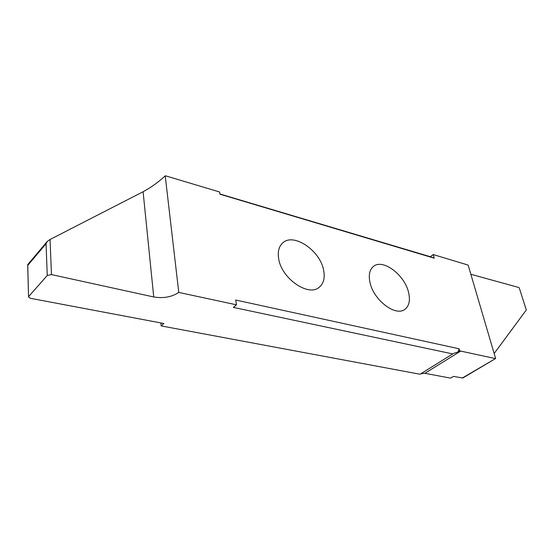 <?xml version="1.0" encoding="UTF-8"?>
<svg xmlns="http://www.w3.org/2000/svg" width="554" height="554" viewBox="0 0 554 554"><rect width="100%" height="100%" fill="white"/><g stroke="black" fill="none" stroke-linecap="round" stroke-linejoin="round"><path stroke-width="0.83" d="M408.582 292.45C410.424 300.323 409.198 305.947 404.898 309.312C395.708 316.95 373.465 300.081 369.975 282.408C368.417 274.95 369.587 269.611 373.486 266.398C382.814 258.393 404.697 274.923 408.582 292.45M278.662 258.67C277.533 251.668 278.891 246.412 282.727 242.915C293.627 232.375 320.385 250.733 323.661 270.366C325.087 277.886 323.633 283.496 319.305 287.194C308.599 297.193 281.425 278.51 278.662 258.67M462.237 378.07L495.629 358.5L462.812 377.994L453.414 376.395L450.52 378.126L424.876 373.299L420.901 373.735M27.977 265.144L46.051 243.725L47.229 241.468L27.748 264.577L28.552 296.972L30.394 298.294L163.852 323.501L161.172 325.911L420.077 374.248L453.428 353.466L458.013 351.984L459.121 348.785L235.748 300.026L236.468 304.818L233.393 307.408L452.75 353.923M161.172 325.911L160.861 322.94M459.121 348.785L459.709 350.931L458.013 351.984M236.468 304.818L178.776 292.436C171.747 297.048 163.395 298.558 153.728 296.965L51.474 274.597L47.263 275.463L46.051 243.725M28.801 296.383L47.263 275.463M459.709 350.931L460.699 351.084L424.876 373.299M495.137 358.535L460.699 351.084M178.776 292.436L165.217 175.881L166.068 175.978L219.571 191.975L219.903 194.191L434.225 258.178L433.228 254.556L468.144 265.089L495.629 358.5M47.229 241.468L50.047 239.501L51.474 274.597M153.728 296.965L143.098 191.732L50.047 239.501M143.098 191.732C150.106 187.972 156.727 183.36 162.952 177.896L165.217 175.881M219.869 193.962L430.278 256.71L433.228 254.556M526.272 309.804L519.236 287.845L526.293 309.831M494.161 353.507L526.092 310.288M470.838 274.265L518.779 287.484M434.225 258.178L430.278 256.71M46.425 242.867L27.755 264.992M28.552 296.972L27.7 264.736"/></g></svg>
